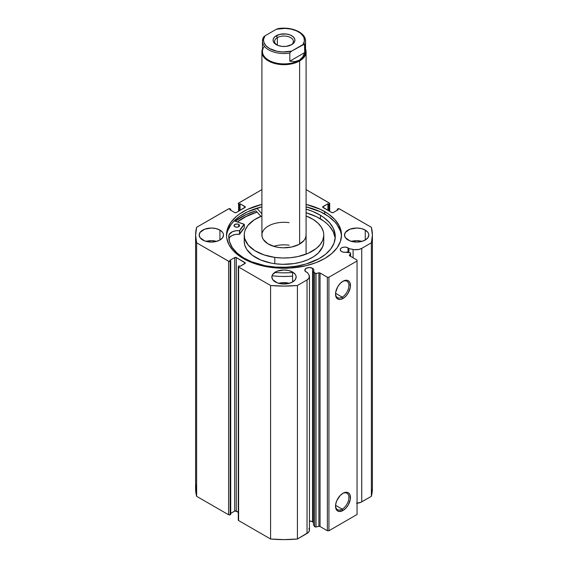<?xml version="1.0" encoding="UTF-8"?>
<svg xmlns="http://www.w3.org/2000/svg" width="568" height="568" viewBox="0 0 568 568"><rect width="100%" height="100%" fill="white"/><g stroke="black" fill="none" stroke-linecap="round" stroke-linejoin="round"><path stroke-width="0.85" d="M350.591 256.36L350.591 253.328A1.108 0.639 180 0 0 350.264 252.874A1.108 0.639 180 0 0 349.867 252.724L346.693 252.057A4.53 2.613 180 0 1 341.581 251.532A4.53 2.613 180 0 1 340.253 249.686L341.013 251.141L342.689 252.007L349.867 252.724A1.108 0.639 180 0 1 350.264 252.874L350.591 253.364L349.547 255.721L357.052 260.087L357.052 260.989L328.922 277.227L327.36 277.227L319.798 272.896L315.176 273.442L313.451 271.248L313.451 524.761L313.451 271.248L313.834 270.489L313.806 269.694L312.549 268.295L312.549 521.807A4.53 2.613 0 0 0 309.454 521.041M340.253 249.686A4.53 2.613 180 0 1 343.051 247.272A4.53 2.613 180 0 1 347.985 247.833L347.985 252.327L347.985 247.833A4.53 2.613 180 0 1 348.887 248.578L348.887 252.519L348.887 248.578L347.296 247.513L344.783 247.073L342.263 247.513L341.013 248.23L340.253 249.686M313.451 522.553A4.53 2.613 0 0 0 312.549 521.807L312.549 268.295L309.347 267.528L306.138 268.295L304.81 270.148L306.138 271.994A4.53 2.613 180 0 1 304.81 270.148A4.53 2.613 180 0 1 307.607 267.727A4.53 2.613 180 0 1 312.549 268.295A4.53 2.613 180 0 1 313.877 270.148A4.53 2.613 180 0 1 313.451 271.248L314.601 273.08L314.601 526.593L313.451 524.761L314.601 526.593A1.108 0.639 0 0 0 316.021 526.976L314.601 526.593L314.601 273.08A1.108 0.639 180 0 0 316.021 273.464L318.889 272.86L318.889 526.373L316.021 526.976L316.021 273.464L316.021 526.976L318.889 526.373L318.889 272.86A1.108 0.639 180 0 1 320.047 273.009L320.047 526.522L318.889 526.373A1.108 0.639 0 0 1 320.047 526.522L327.36 530.739L320.047 526.522L320.047 273.009L327.36 277.227L328.922 277.227L328.922 530.739L327.36 530.739L327.36 277.227L327.36 530.739L328.922 530.739L357.052 514.501L328.922 530.739L328.922 277.227L357.052 260.989L357.052 260.087L349.739 255.863A1.108 0.639 180 0 1 349.412 255.415A1.108 0.639 180 0 1 349.483 255.195L350.527 253.541L350.527 256.317L350.527 253.541A1.108 0.639 180 0 0 350.591 253.321M342.206 509.141A9.457 5.46 120 0 0 348.887 497.781A9.457 5.46 120 0 0 342.589 493.493A9.457 5.46 -60 0 1 346.934 493.237A9.457 5.46 -60 0 1 348.383 500.813A9.457 5.46 -60 0 1 342.206 509.141L335.56 505.3L342.206 509.141A9.457 5.46 -60 0 1 337.477 509.61A9.457 5.46 -60 0 1 335.532 505.712A9.457 5.46 120 0 0 342.206 509.141L342.987 510.497L342.206 509.141M342.987 493.251A10.558 6.099 -60 0 1 350.456 497.561A10.558 6.099 -60 0 1 342.987 510.497L338.84 511.434L336.781 510.249L335.667 507.785L335.667 504.42L336.781 500.664L340.133 495.559L342.987 493.251L347.133 492.307L348.269 492.726L349.888 494.593L350.314 499.329L348.269 504.924L345.848 508.19L342.987 510.497A10.558 6.099 -60 0 1 335.525 506.18A10.558 6.099 -60 0 1 342.987 493.251L342.987 493.251M342.206 297.128A9.457 5.46 120 0 0 348.887 285.768A9.457 5.46 120 0 0 342.589 281.487A9.457 5.46 -60 0 1 346.934 281.224A9.457 5.46 -60 0 1 348.383 288.8A9.457 5.46 -60 0 1 342.206 297.128L335.56 293.287L342.206 297.128A9.457 5.46 -60 0 1 337.477 297.596A9.457 5.46 -60 0 1 335.532 293.699A9.457 5.46 120 0 0 342.206 297.128L342.987 298.484L342.206 297.128M342.987 281.238A10.558 6.099 -60 0 1 350.456 285.548A10.558 6.099 -60 0 1 342.987 298.484L340.133 299.478L338.84 299.421L336.781 298.236L335.667 295.772L335.667 292.406L337.711 286.812L340.133 283.546L342.987 281.238L347.133 280.294L348.269 280.713L349.888 282.58L350.314 287.316L348.269 292.911L345.848 296.176L342.987 298.484A10.558 6.099 -60 0 1 335.525 294.167A10.558 6.099 -60 0 1 342.987 281.238L342.987 281.238M341.474 236.274A57.51 33.207 0 0 0 324.669 214.008L324.669 211.573A57.51 33.207 180 0 1 341.51 235.053A57.51 33.207 180 0 1 306.01 265.732A57.51 33.207 180 0 1 243.331 258.532L252.05 262.664L261.99 265.732L272.782 267.62L289.637 268.096L306.01 265.732L315.95 262.664L324.669 258.532L331.818 253.498L337.136 247.762L340.409 241.528L341.51 235.053L341.233 231.801L339.032 225.418L334.722 219.404L328.46 213.987L320.487 209.386L306.01 204.374M216.635 241.372A12.155 7.015 0 0 0 206.042 241.372L211.339 240.669L216.635 241.372M219.93 230.09L219.93 240.016L222.571 237.736L223.494 235.053L223.259 233.682L222.571 232.369L219.93 230.09L215.989 228.57L211.339 228.038L204.586 229.216L200.106 232.369L199.183 235.053A12.155 7.015 180 0 1 206.688 228.57A12.155 7.015 180 0 1 219.93 230.09A12.155 7.015 180 0 1 223.494 235.053A12.155 7.015 180 0 1 215.989 241.535A12.155 7.015 180 0 1 202.748 240.016A12.155 7.015 180 0 1 199.183 235.053L200.106 237.736L204.586 240.889L211.339 242.067L215.989 241.535L219.93 240.016L219.93 230.09M289.297 283.318A12.155 7.015 0 0 0 278.703 283.318L284 282.615L289.297 283.318M292.591 272.044L292.591 281.969L295.232 279.69L296.155 277.006L295.921 275.636L295.232 274.316L292.591 272.044L288.65 270.524L284 269.985L277.248 271.17L272.768 274.316L271.845 277.006A12.155 7.015 180 0 1 279.349 270.524A12.155 7.015 180 0 1 292.591 272.044A12.155 7.015 180 0 1 296.155 277.006A12.155 7.015 180 0 1 288.65 283.489A12.155 7.015 180 0 1 275.409 281.969A12.155 7.015 180 0 1 271.845 277.006L272.768 279.69L277.248 282.836L281.629 283.886L288.65 283.489L292.591 281.969L292.591 272.044M361.958 241.372A12.155 7.015 0 0 0 351.365 241.372L356.661 240.669L361.958 241.372M365.252 230.09L365.252 240.016L367.894 237.736L368.817 235.053L368.582 233.682L367.894 232.369L365.252 230.09L361.312 228.57L356.661 228.038L349.909 229.216L345.429 232.369L344.506 235.053A12.155 7.015 180 0 1 352.011 228.57A12.155 7.015 180 0 1 365.252 230.09A12.155 7.015 180 0 1 368.817 235.053A12.155 7.015 180 0 1 361.312 241.535A12.155 7.015 180 0 1 348.07 240.016A12.155 7.015 180 0 1 344.506 235.053L345.429 237.736L349.909 240.889L356.661 242.067L361.312 241.535L365.252 240.016L365.252 230.09M329.717 211.381L329.717 203.521A1.108 0.639 180 0 0 329.397 203.074L306.095 189.62L329.632 203.28L328.844 204.288L327.906 203.749L322.667 207.043L331.74 212.546L333.302 212.546L338.223 209.706L337.286 209.159L339.039 208.704L371.373 227.306L372.395 235.053L371.373 242.799L361.745 248.358L358.82 249.444L354.219 249.65L348.887 248.578L353.097 249.466L353.097 257.801L353.097 249.466A8.25 4.764 180 0 0 361.745 248.358L371.373 242.799L371.373 496.311L360.865 502.311L356.548 503.248M308.956 528.46L309.432 530.448L308.438 532.379L297.419 539.011L297.419 285.498L307.039 279.939A8.25 4.764 180 0 0 309.454 276.573A8.25 4.764 180 0 0 308.956 274.947L307.43 272.512A4.53 2.613 180 0 1 306.138 271.994L307.43 272.512L309.283 275.594L308.928 278.249L307.039 279.939L297.419 285.498L284 286.087L270.581 285.498L238.603 267.038L238.603 266.136L239.156 265.817L240.094 266.356L245.333 263.062L236.26 257.56L234.698 257.56L229.777 260.407L230.714 260.946L228.961 261.401L196.627 242.799L195.605 235.053L196.627 227.306L228.961 208.704L230.714 209.159L229.777 209.706L234.698 212.546L236.26 212.546L245.333 207.043L240.094 203.749L239.156 204.288L238.368 203.28L261.905 189.62L238.603 203.074A1.108 0.639 180 0 0 238.283 203.521A1.108 0.639 180 0 0 238.603 203.976L239.156 204.288L239.156 210.877L239.156 204.288L240.094 203.749L240.094 210.33L240.094 203.749L245.014 206.589L245.014 207.49L236.26 212.546A1.108 0.639 180 0 1 234.698 212.546L229.777 209.706L230.714 209.159L230.714 210.245L230.714 209.159L230.168 208.846A1.108 0.639 180 0 0 228.606 208.846L196.627 227.306A88.395 51.035 180 0 0 195.605 235.053A88.395 51.035 180 0 0 196.627 242.799L228.606 261.259L228.606 514.771L196.627 496.311L195.861 492.449L195.861 484.681M261.99 204.374L247.513 209.386L239.54 213.987L236.181 216.607L230.864 222.344L227.59 228.577L226.49 235.053L226.767 238.304L228.968 244.694L233.278 250.708L239.54 256.118L243.331 258.532A57.51 33.207 180 0 1 226.49 235.053A57.51 33.207 180 0 1 261.905 204.395M329.717 203.521A1.108 0.639 180 0 1 329.397 203.976L328.844 204.288L328.844 210.877L328.844 204.288L327.906 203.749L327.906 210.33L327.906 203.749L322.986 206.589A1.108 0.639 180 0 0 322.667 207.043A1.108 0.639 180 0 0 322.986 207.49L322.986 206.589L322.986 207.49L331.74 212.546A1.108 0.639 180 0 0 333.302 212.546L338.223 209.706L337.286 209.159L337.286 210.245L337.286 209.159L337.832 208.846A1.108 0.639 180 0 1 339.394 208.846L371.373 227.306A88.395 51.035 180 0 1 372.395 235.053A88.395 51.035 180 0 1 371.373 242.799L371.373 496.311A88.395 51.035 0 0 0 372.395 488.565L371.373 496.311L361.745 501.871L361.745 248.358L361.745 501.871A8.25 4.764 0 0 1 357.052 503.22M313.358 522.453L311.86 521.481L309.347 521.041M309.454 276.573L309.454 530.086A8.25 4.764 0 0 1 307.039 533.451L307.039 279.939L307.039 533.451L297.419 539.011L284 539.6L270.581 539.011L238.603 520.551L238.368 519.855M195.605 235.053L195.605 488.565A88.395 51.035 0 0 0 196.627 496.311L228.606 514.771L228.606 261.259A1.108 0.639 180 0 0 230.168 261.259L230.168 514.771L228.606 514.771A1.108 0.639 0 0 0 230.168 514.771L230.714 514.459L230.714 260.946L230.714 514.459L230.168 514.771L230.168 261.259L230.714 260.946L229.777 260.407L234.698 257.56A1.108 0.639 180 0 1 236.26 257.56L236.26 511.072L238.283 512.244L235.06 510.937L230.714 513.373L234.698 511.072L234.698 257.56L234.698 511.072A1.108 0.639 0 0 1 236.26 511.072L236.26 257.56L245.014 262.615L245.014 263.516L240.094 266.356L239.156 265.817L238.603 266.136A1.108 0.639 180 0 0 238.283 266.584A1.108 0.639 180 0 0 238.603 267.038L270.581 285.498L270.581 539.011L238.603 520.551L238.603 267.038L238.603 520.551A1.108 0.639 0 0 1 238.283 520.096L238.283 266.584M196.627 496.311L196.627 242.799L196.627 496.311M357.052 514.501L357.052 260.989L357.052 514.501M329.397 203.976L329.397 211.189L329.397 203.976M238.603 211.189L238.603 203.976L238.603 211.189M245.014 206.589A1.108 0.639 180 0 1 245.333 207.043A1.108 0.639 180 0 1 245.014 207.49L245.014 206.589M245.014 262.615A1.108 0.639 180 0 1 245.333 263.062A1.108 0.639 180 0 1 245.014 263.516L245.014 262.615M306.095 204.395A57.51 33.207 180 0 1 324.669 211.573L324.669 214.008A57.51 33.207 0 0 0 306.095 206.837M261.905 206.837A57.51 33.207 0 0 0 226.525 236.274M341.233 234.236L340.409 231.013L337.136 224.786L334.722 221.839L328.46 216.422L320.487 211.821L306.01 206.816M261.99 206.816L247.513 211.821L239.54 216.422L233.278 221.839L230.864 224.786L227.59 231.013L226.767 234.236M255.863 210.813A59.945 34.605 0 0 0 235.266 221.215L245.972 214.619L255.863 210.813L260.953 216.337L255.863 210.813M237.374 221.932L247.513 215.698L257.006 212.049A57.51 33.207 180 0 0 237.374 221.932M270.581 285.498L270.581 539.011A88.395 51.035 0 0 0 297.419 539.011L297.419 285.498A88.395 51.035 180 0 1 270.581 285.498M289.112 245.198A22.095 12.759 0 0 0 273.662 246.327M261.919 234.577L262.182 237.076L263.282 239.497L267.805 243.736L274.791 246.654L278.888 247.463A22.095 12.759 180 0 1 261.905 235.053A22.095 12.759 180 0 1 289.112 222.642M244.226 241.343L244.723 245.014L246.711 249.366L252.334 255.266L260.691 259.981L271.05 263.083L274.798 263.708L274.798 257.396L282.523 258L290.312 257.73L297.852 256.58L308.076 253.335L316.234 248.514L320.16 244.623L322.702 240.363L323.753 235.905L323.703 233.654L323.277 231.41L321.289 227.058L317.867 223.011L313.153 219.425L306.095 215.961A39.774 22.968 180 0 1 323.774 235.053A39.774 22.968 180 0 1 274.798 257.396L274.798 263.708A39.774 22.968 0 0 0 323.774 241.372A39.774 22.968 0 0 0 323.398 238.212M237.417 221.946A57.453 33.171 180 0 1 257.027 212.077L244.907 217.061L237.417 221.946M244.588 238.269L244.247 240.52M244.226 235.053A39.774 22.968 180 0 1 261.905 215.961L254.208 219.837L247.84 225.482L245.298 229.742L244.588 231.957L244.247 234.201L244.723 238.695L248.251 245.12L254.847 250.68L263.964 254.89L274.798 257.396A39.774 22.968 180 0 1 244.226 235.053L244.226 241.372A39.774 22.968 0 0 0 274.798 263.708L282.523 264.319L294.125 263.58L301.438 262.011L308.076 259.647L313.792 256.587L318.364 252.938L322.702 246.682L323.753 242.216M323.703 239.966L323.277 237.729M268.962 225.702L268.373 226.029M306.095 235.088L306.095 235.053A22.095 12.759 180 0 1 278.888 247.463L283.183 247.804L291.696 247.016L299.038 244.403L304.086 240.37L305.499 238.006L306.095 235.01M291.15 44.964A9.393 5.424 0 0 0 290.376 37.46A9.393 5.424 0 0 0 277.361 37.609L276.268 35.72A10.941 6.319 180 0 1 291.732 35.72A10.941 6.319 180 0 1 291.732 44.645L294.103 42.6L294.941 40.186L294.728 38.951L293.095 36.671L290.078 34.932L286.137 33.988L279.811 34.35L274.905 36.671L273.272 38.951L273.059 40.186L273.897 42.6L277.922 45.433L281.863 46.377L286.137 46.377L291.732 44.645A10.941 6.319 180 0 1 276.268 44.645A10.941 6.319 180 0 1 276.268 35.72L277.361 37.609A9.393 5.424 180 0 1 287.593 36.437A9.393 5.424 180 0 1 293.393 41.443A9.393 5.424 180 0 1 291.15 44.964M277.361 45.199L277.361 37.609L277.361 45.199M304.746 48.102A21.549 12.439 180 0 1 299.237 60.258L299.627 60.932A22.095 12.759 0 0 0 305.548 49.075A22.095 12.759 180 0 1 306.095 51.908A22.095 12.759 180 0 1 299.627 60.932L299.627 244.077L299.627 60.932A22.095 12.759 180 0 1 275.544 63.701A22.095 12.759 180 0 1 261.905 51.908A22.095 12.759 180 0 1 262.451 49.075A22.095 12.759 0 0 0 273.314 63.076A22.095 12.759 0 0 0 299.627 60.932L299.237 60.258A21.549 12.439 180 0 1 271.696 61.671A21.549 12.439 180 0 1 264.418 46.271M289.822 53.065A21.549 12.439 180 0 1 262.451 41.088A21.549 12.439 180 0 1 263.254 37.722A21.549 12.439 0 0 0 262.466 41.528A21.549 12.439 0 0 0 289.822 53.065L289.822 61.181L289.822 53.065M263.367 37.332L262.451 41.088L262.451 51.461A21.549 12.439 0 0 0 275.757 62.956A21.549 12.439 0 0 0 299.237 60.258L302.595 57.169L304.746 52.561L289.822 61.181L294.884 61.621L289.822 61.181L304.746 52.561L302.595 57.169L299.237 60.258L294.884 61.621L299.237 60.258A21.549 12.439 0 0 0 305.548 51.461L305.548 41.088A21.549 12.439 180 0 1 304.746 44.446L304.746 52.561L304.476 44.105L291.583 51.141L289.9 52.732L291.583 51.141L282.836 51.965L277.021 51.276L269.544 48.528L266.001 45.781L263.978 42.557L263.595 40.853L263.637 39.135L265.015 35.805L263.339 37.396M278.1 28.869L276.417 29.224L265.015 35.805L276.417 29.224L285.164 28.4L290.979 29.089L296.205 30.715L300.401 33.136L303.213 36.153L304.022 37.807L304.363 41.23L302.985 44.56L291.583 51.141A20.441 11.8 180 0 1 269.544 48.528A20.441 11.8 180 0 1 265.015 35.805L263.524 37.076M277.447 28.783L276.417 29.224A20.441 11.8 180 0 1 298.456 31.836A20.441 11.8 180 0 1 302.985 44.56L304.008 44.119L304.746 44.446A21.549 12.439 0 0 0 305.534 40.64M276.857 44.964A9.393 5.424 180 0 1 274.607 41.443A9.393 5.424 180 0 1 277.361 37.609A9.393 5.424 0 0 0 276.85 44.964M244.268 227.896L244.233 224.268L234.222 220.86L244.268 224.417L239.71 230.622L235.67 230.807L232.255 231.815L229.117 234.57L228.783 237.459L228.783 235.663L229.522 241.741L232.319 247.605L237.055 253.044L243.558 257.829A53.25 30.743 180 0 1 228.762 236.565A53.25 30.743 180 0 1 228.783 235.663L228.783 235.663A9.358 5.403 180 0 1 239.504 230.672L239.504 234.286L235.67 234.414L232.255 235.422L229.827 237.14L228.79 239.277M234.79 226.682A2.762 1.597 180 0 1 234.023 225.581A2.762 1.597 180 0 1 235.755 224.097A2.762 1.597 180 0 1 238.78 224.481L238.78 226.682L238.78 224.481L237.381 224.026L234.875 224.431L234.066 225.858L235.677 227.044L237.793 227.065L239.483 225.922L238.78 224.481A2.762 1.597 180 0 1 239.547 225.581A2.762 1.597 180 0 1 237.814 227.058A2.762 1.597 180 0 1 234.79 226.682M320.473 215.293A53.25 30.743 180 0 1 335.269 236.565A53.25 30.743 180 0 1 301.864 265.093A53.25 30.743 180 0 1 243.558 257.829L251.489 261.756L265.469 265.788L275.657 267.088L286.094 267.216L296.375 266.172L306.102 263.985L318.854 258.767L325.649 254.187L330.768 248.94L334.012 243.21L335.255 237.225L335.113 234.208L333.295 228.272L329.511 222.656L323.895 217.572L320.473 215.293L320.473 218.907L320.473 215.293L312.464 211.339L306.095 209.145A53.25 30.743 180 0 1 320.473 215.293M335.177 238.368A53.25 30.743 -0 0 0 320.473 218.907A53.25 30.743 -0 0 0 306.095 212.751L316.639 216.813L323.895 221.179L326.919 223.643L329.511 226.263L333.295 231.879L335.113 237.814M272.036 275.771A60.769 35.088 -0 0 0 292.591 276.105M292.591 272.491A60.769 35.088 180 0 1 274.77 272.441M261.905 213.76L256.807 208.229L261.905 213.76M344.591 235.074L344.726 236.373M288.658 272.739L282.694 272.839M288.658 276.353L282.694 276.446M244.297 224.353L244.268 228.024A45.965 26.54 -0 0 0 239.746 234.194L239.746 230.58A45.965 26.54 180 0 1 244.268 224.417L244.268 228.024L239.504 234.286A9.358 5.403 -0 0 0 228.897 238.752M228.79 237.601L228.79 235.663L228.79 237.601M239.504 230.672L239.504 234.286L239.504 230.672M372.395 488.565L372.395 235.053M323.774 235.053L323.774 241.372M261.905 51.908L261.905 235.095M306.095 51.908L306.095 254.152M277.518 28.769C290.532 26.078 305.889 32.27 305.548 41.088"/></g></svg>
